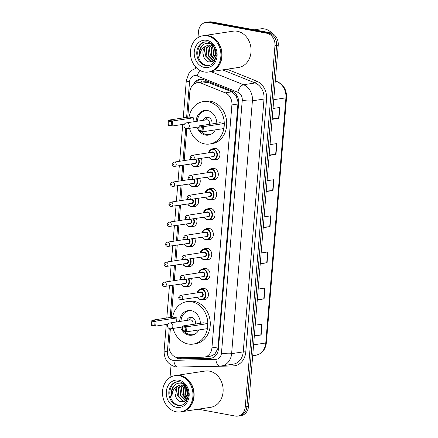 <?xml version="1.0" encoding="UTF-8"?>
<svg xmlns="http://www.w3.org/2000/svg" width="438" height="438" viewBox="0 0 438 438"><rect width="100%" height="100%" fill="white"/><g stroke="black" fill="none" stroke-linecap="round" stroke-linejoin="round"><path stroke-width="0.66" d="M212.583 148.854A5.869 4.856 81.4 0 1 214.198 148.236A5.869 4.856 81.4 0 1 215.551 148.263A5.869 4.856 81.4 0 1 219.953 154.127A5.869 4.856 81.4 0 1 215.961 159.843A5.869 4.856 81.4 0 1 214.604 159.821A5.869 4.856 81.4 0 1 214.237 159.733M210.935 168.86A5.869 4.856 81.4 0 1 212.55 168.247A5.869 4.856 81.4 0 1 213.908 168.269A5.869 4.856 81.4 0 1 218.31 174.132A5.869 4.856 81.4 0 1 214.313 179.848A5.869 4.856 81.4 0 1 212.956 179.826A5.869 4.856 81.4 0 1 212.589 179.744M209.293 188.871A5.869 4.856 81.4 0 1 210.908 188.252A5.869 4.856 81.4 0 1 212.266 188.28A5.869 4.856 81.4 0 1 216.662 194.144A5.869 4.856 81.4 0 1 212.671 199.859A5.869 4.856 81.4 0 1 211.313 199.838A5.869 4.856 81.4 0 1 210.946 199.75M207.645 208.882A5.869 4.856 81.4 0 1 209.26 208.264A5.869 4.856 81.4 0 1 210.618 208.285A5.869 4.856 81.4 0 1 215.02 214.149A5.869 4.856 81.4 0 1 211.023 219.871A5.869 4.856 81.4 0 1 209.671 219.843A5.869 4.856 81.4 0 1 209.298 219.761M206.002 228.888A5.869 4.856 81.4 0 1 207.617 228.269A5.869 4.856 81.4 0 1 208.975 228.297A5.869 4.856 81.4 0 1 213.372 234.16A5.869 4.856 81.4 0 1 209.38 239.876A5.869 4.856 81.4 0 1 208.023 239.854A5.869 4.856 81.4 0 1 207.656 239.767M204.354 248.899A5.869 4.856 81.4 0 1 205.969 248.28A5.869 4.856 81.4 0 1 207.327 248.302A5.869 4.856 81.4 0 1 211.729 254.166A5.869 4.856 81.4 0 1 207.732 259.887A5.869 4.856 81.4 0 1 206.38 259.86A5.869 4.856 81.4 0 1 206.008 259.778M202.712 268.905A5.869 4.856 81.4 0 1 204.327 268.291A5.869 4.856 81.4 0 1 205.685 268.313A5.869 4.856 81.4 0 1 210.081 274.177A5.869 4.856 81.4 0 1 206.09 279.893A5.869 4.856 81.4 0 1 204.732 279.871A5.869 4.856 81.4 0 1 204.365 279.783M201.064 288.916A5.869 4.856 81.4 0 1 202.679 288.297A5.869 4.856 81.4 0 1 204.037 288.319A5.869 4.856 81.4 0 1 208.439 294.183A5.869 4.856 81.4 0 1 204.447 299.904A5.869 4.856 81.4 0 1 203.09 299.877A5.869 4.856 81.4 0 1 202.717 299.795M191.433 278.409A5.869 4.856 81.4 0 1 188.028 286.709A5.869 4.856 81.4 0 1 186.67 286.687A5.869 4.856 81.4 0 1 186.303 286.6M193.076 258.404A5.869 4.856 81.4 0 1 189.67 266.698A5.869 4.856 81.4 0 1 188.318 266.676A5.869 4.856 81.4 0 1 187.946 266.594M198.014 198.376A5.869 4.856 81.4 0 1 194.609 206.676A5.869 4.856 81.4 0 1 193.251 206.648A5.869 4.856 81.4 0 1 192.884 206.566M201.305 158.359A5.869 4.856 81.4 0 1 197.899 166.659A5.869 4.856 81.4 0 1 196.542 166.632A5.869 4.856 81.4 0 1 196.175 166.549M199.657 178.37A5.869 4.856 81.4 0 1 196.251 186.665A5.869 4.856 81.4 0 1 194.894 186.643A5.869 4.856 81.4 0 1 194.527 186.555M196.366 218.387A5.869 4.856 81.4 0 1 192.961 226.681A5.869 4.856 81.4 0 1 191.609 226.66A5.869 4.856 81.4 0 1 191.236 226.572M194.724 238.392A5.869 4.856 81.4 0 1 191.318 246.693A5.869 4.856 81.4 0 1 189.961 246.671A5.869 4.856 81.4 0 1 189.594 246.583M170.36 328.79L169.019 345.122A11.005 9.099 -98.6 0 0 178.824 357.769L203.528 357.167A11.005 9.099 -98.6 0 0 204.475 357.085L211.089 356.078L214.806 354.189L217.779 348.719L218.058 346.956L238.053 102.169L236.06 95.681L231.883 91.843L206.413 81.807L203.675 81.791L197.281 82.76A11.005 9.099 -98.6 0 0 189.829 91.958L187.754 117.231M204.475 357.085A11.005 9.099 -98.6 0 0 211.926 347.887L231.905 104.912A11.005 9.099 -98.6 0 0 225.258 92.851L201.398 83.264A11.005 9.099 -98.6 0 0 199.827 82.804A11.005 9.099 -98.6 0 0 197.281 82.76M186.812 128.706L184.19 160.576M183.818 165.088L182.547 180.587M182.175 185.093L180.899 200.593M180.527 205.104L179.257 220.604M178.885 225.116L177.609 240.615M177.237 245.121L175.966 260.621M175.594 265.132L174.319 280.632M173.952 285.138L171.302 317.32M175.583 357.151A11.005 9.099 -98.6 0 0 180.993 359.045L210.016 358.339A11.005 9.099 -98.6 0 0 210.963 358.257A11.005 9.099 -98.6 0 0 218.42 349.059L238.633 103.16A11.005 9.099 -98.6 0 0 231.987 91.099L203.949 79.836A11.005 9.099 -98.6 0 0 202.383 79.382A11.005 9.099 -98.6 0 0 199.838 79.338A11.005 9.099 -98.6 0 0 193.404 84.55M195.6 83.22A11.005 9.099 81.4 0 1 200.659 79.256M197.976 37.63L198.474 31.591A11.005 9.099 81.4 0 1 205.926 22.398A11.005 9.099 81.4 0 1 208.472 22.442L266.742 33.217A11.005 9.099 81.4 0 1 274.96 45.738L245.264 406.902A11.005 9.099 81.4 0 1 237.812 416.1A11.005 9.099 81.4 0 1 235.272 416.056L198.211 409.201M170.037 377.485L171.055 365.106M195.457 68.257L195.572 66.888M205.926 22.398L209.189 21.9A11.005 9.099 81.4 0 1 211.729 21.944L270.005 32.724L268.374 32.97A11.005 9.099 81.4 0 1 276.592 45.492L246.895 406.656A11.005 9.099 81.4 0 1 239.444 415.854A11.005 9.099 81.4 0 0 246.895 406.656L276.592 45.492A11.005 9.099 81.4 0 0 268.374 32.97L210.103 22.19L268.374 32.97L266.742 33.217M207.557 22.146A11.005 9.099 81.4 0 1 210.103 22.19A11.005 9.099 81.4 0 0 207.557 22.146M211.773 358.087A11.005 9.099 81.4 0 1 211.647 358.092L182.624 358.799A11.005 9.099 81.4 0 1 178.523 357.769M270.005 32.724A11.005 9.099 81.4 0 1 278.223 45.24L248.527 406.409A11.005 9.099 81.4 0 1 241.075 415.602L237.812 416.1M257.32 299.444L263.78 298.913A2.935 0.454 4.7 0 0 264.098 298.88L257.281 299.915M258.174 289.08L264.99 288.045L264.098 298.88M254.352 335.557L260.813 335.032A2.935 0.454 4.7 0 0 261.13 334.993L254.314 336.028M255.206 325.193L262.023 324.158L261.13 334.993M266.227 191.094L272.688 190.563A2.935 0.454 4.7 0 0 273.005 190.53L266.189 191.565M267.081 180.73L273.898 179.695L273.005 190.53M269.2 154.975L275.655 154.45A2.935 0.454 4.7 0 0 275.978 154.411L269.162 155.446M270.049 144.611L276.865 143.576L275.978 154.411M272.168 118.862L278.628 118.331A2.935 0.454 4.7 0 0 278.946 118.293L272.129 119.333M273.022 108.498L279.838 107.458L278.946 118.293M260.292 263.326L266.747 262.8A2.935 0.454 4.7 0 0 267.07 262.762L260.254 263.796M261.141 252.961L267.957 251.927L267.07 262.762M263.26 227.213L269.72 226.681A2.935 0.454 4.7 0 0 270.038 226.643L263.222 227.683M264.114 216.848L270.93 215.808L270.038 226.643M254.297 29.817L260.676 28.848A16.507 13.655 81.4 0 1 264.492 28.913A16.507 13.655 81.4 0 1 272.244 33.485M203.938 35.615A18.341 15.171 81.4 0 1 204.037 35.604A18.341 15.171 81.4 0 1 208.28 35.675A18.341 15.171 81.4 0 1 222.028 54A18.341 15.171 81.4 0 1 209.55 71.865A18.341 15.171 81.4 0 1 209.446 71.881M204.037 35.604L233.087 31.186A18.341 15.171 81.4 0 1 237.325 31.262A18.341 15.171 81.4 0 1 251.073 49.587A18.341 15.171 81.4 0 1 238.595 67.452L209.55 71.865M202.914 35.774L203.834 35.631A18.341 15.171 81.4 0 1 208.072 35.708A18.341 15.171 81.4 0 1 221.825 54.033A18.341 15.171 81.4 0 1 209.348 71.898L208.428 72.035A18.341 15.171 81.4 0 1 204.19 71.963A18.341 15.171 81.4 0 1 190.437 53.639A18.341 15.171 81.4 0 1 202.914 35.774A18.341 15.171 81.4 0 1 207.158 35.845A18.341 15.171 81.4 0 1 220.905 54.17A18.341 15.171 81.4 0 1 208.428 72.035M208.986 65.481A11.963 9.893 81.4 0 1 206.741 65.371A11.963 9.893 81.4 0 1 197.79 53.737A11.963 9.893 81.4 0 1 205.395 41.867M211.33 44.983L213.262 45.612M213.613 61.057L210.634 61.21L205.455 55.965L206.561 47.737L209.966 44.999M212.758 61.205L211.28 61.112L206.106 55.867L207.207 47.638L210.3 45.026M212.457 44.714L209.512 43.395C205.187 42.727 202.011 44.588 199.985 48.979C199.126 51.64 199.148 54.345 200.056 57.099C199.684 51.695 201.754 47.972 206.254 45.935L208.652 45.065L210.678 45.081L213.952 46.548M214.034 60.734L212.435 61.265M214.012 60.751L208.691 55.473L209.797 47.244L211.663 45.322M213.706 60.893L213.218 60.822L208.045 55.571L209.15 47.342L211.319 45.218M214.976 59.798L211.28 55.078L212.386 46.85L213.087 45.963M214.724 60.083L210.634 55.177L211.735 46.948L212.726 45.766M215.863 58.117L213.87 54.69L214.45 47.348M215.704 58.676L213.224 54.783L214.144 46.839M216.306 53.759L216.005 51.465M216.284 55.599L215.814 54.394L215.507 49.686M206.254 45.935C202.904 48.602 202.06 52.253 203.736 56.891L203.84 57.132C204.902 59.678 206.555 61.276 208.795 61.922L212.644 61.605L215.649 58.834M203.736 56.891L203.517 56.261L204.864 47.687M200.056 57.099L199.624 51.646L201.458 46.674L202.925 44.933M216.208 56.36L215.682 55.029L215.217 48.914M216.126 56.907L215.359 55.078L214.998 48.41M189.024 117.039A21.457 17.75 81.4 0 1 203.227 101.583A21.457 17.75 81.4 0 1 208.187 101.671A21.457 17.75 81.4 0 1 224.272 123.111A21.457 17.75 81.4 0 1 209.676 144.014A21.457 17.75 81.4 0 1 204.71 143.927A21.457 17.75 81.4 0 1 189.506 128.339M203.227 101.583L205.674 101.211A21.457 17.75 81.4 0 1 210.634 101.298A21.457 17.75 81.4 0 1 226.72 122.739A21.457 17.75 81.4 0 1 212.118 143.642L209.676 144.014M196.098 121.403A12.472 10.315 81.4 0 1 204.573 110.469A12.472 10.315 81.4 0 1 207.459 110.518A12.472 10.315 81.4 0 1 216.815 123.204M215.299 129.862A12.472 10.315 81.4 0 1 208.324 135.128A12.472 10.315 81.4 0 1 205.438 135.079A12.472 10.315 81.4 0 1 199.066 131.006M193.366 117.811L189.112 117.023L168.323 120.187L172.572 120.97L193.366 117.811L193.032 121.868M198.77 130.617A12.472 10.315 81.4 0 1 196.98 127.206M224.201 123.516L219.953 122.728L199.159 125.887L203.407 126.675L224.201 123.516L223.785 128.569L202.991 131.734L198.743 130.946L199.159 125.887L199.005 130.398L202.038 130.957L202.334 127.348L199.301 126.785M171.499 121.644L172.572 120.97L172.156 126.029L167.907 125.241L168.323 120.187L168.165 124.693L171.203 125.257L171.499 121.644L168.46 121.08M171.203 125.257L172.156 126.029L184.425 124.162M202.334 127.348L203.407 126.675L202.991 131.734L202.038 130.957M199.005 130.398L198.743 130.946M168.165 124.693L167.907 125.241M211.68 133.869A12.105 10.014 81.4 0 1 209.287 134.608A12.105 10.014 81.4 0 1 206.49 134.565A12.105 10.014 81.4 0 1 200.927 131.351M198.945 128.471A12.105 10.014 81.4 0 1 198.304 127.004M197.423 121.2A12.105 10.014 81.4 0 1 205.652 110.677A12.105 10.014 81.4 0 1 208.154 110.677M211.965 123.943A5.502 4.55 -98.6 0 0 207.913 117.225A5.502 4.55 -98.6 0 0 206.643 117.203A5.502 4.55 -98.6 0 0 203.221 120.319M209.14 124.37A2.935 2.425 -98.6 0 0 207.3 119.815A2.935 2.425 -98.6 0 0 206.621 119.804L186.44 122.87A2.935 2.935 0 0 0 183.955 125.531A2.935 2.935 0 0 0 187.322 128.673A2.935 2.425 -98.6 0 0 189.309 126.221A2.935 2.425 -98.6 0 0 187.119 122.881A2.935 2.425 -98.6 0 0 186.44 122.87M207.897 117.225A5.502 4.55 -98.6 0 0 206.046 119.092L205.57 119.963M175.994 375.475A18.341 15.171 81.4 0 1 176.098 375.459A18.341 15.171 81.4 0 1 180.336 375.536A18.341 15.171 81.4 0 1 194.089 393.855A18.341 15.171 81.4 0 1 181.606 411.725A18.341 15.171 81.4 0 1 181.507 411.736M176.098 375.459L205.143 371.046A18.341 15.171 81.4 0 1 209.386 371.117A18.341 15.171 81.4 0 1 223.134 389.442A18.341 15.171 81.4 0 1 210.656 407.307L181.606 411.725M174.976 375.629L175.89 375.492A18.341 15.171 81.4 0 1 180.133 375.563A18.341 15.171 81.4 0 1 193.881 393.888A18.341 15.171 81.4 0 1 181.403 411.753L180.489 411.895A18.341 15.171 81.4 0 1 176.246 411.819A18.341 15.171 81.4 0 1 162.498 393.494A18.341 15.171 81.4 0 1 174.976 375.629A18.341 15.171 81.4 0 1 179.213 375.705A18.341 15.171 81.4 0 1 192.966 394.03A18.341 15.171 81.4 0 1 180.489 411.895M181.042 405.336A11.963 9.893 81.4 0 1 178.803 405.227A11.963 9.893 81.4 0 1 169.851 393.592A11.963 9.893 81.4 0 1 177.456 381.722M183.385 384.838L185.323 385.467M185.674 400.912L182.69 401.071L177.516 395.826L178.616 387.592L182.022 384.86M184.82 401.06L183.336 400.973L178.162 395.728L179.268 387.493L182.356 384.887M184.513 384.569L181.567 383.25C177.242 382.588 174.072 384.449 172.046 388.834C171.187 391.495 171.209 394.205 172.118 396.954C171.745 391.55 173.809 387.827 178.31 385.796L180.708 384.92L182.739 384.936L186.013 386.404M186.095 400.595L184.497 401.12M186.068 400.606L180.752 395.333L181.852 387.099L183.725 385.177M185.761 400.754L185.279 400.677L180.106 395.432L181.206 387.197L183.374 385.079M187.031 399.653L183.341 394.939L184.442 386.71L185.143 385.818M186.785 399.943L182.695 395.038L183.796 386.809L184.781 385.621M187.924 397.972L185.931 394.545L186.506 387.203M187.76 398.531L185.279 394.643L186.199 386.694M188.362 393.614L188.061 391.326M188.345 395.454L187.869 394.249L187.568 389.546M178.31 385.796C174.959 388.462 174.121 392.114 175.791 396.751L175.895 396.987C176.963 399.533 178.616 401.131 180.856 401.777L184.705 401.46L187.71 398.695M175.791 396.751L175.572 396.116L176.925 387.542M172.118 396.954L171.685 391.506L173.514 386.535L174.986 384.788M188.269 396.22L187.743 394.884L187.272 388.769M187.185 399.461L184.831 395.328L185.378 385.96M188.187 396.762L187.42 394.934L187.053 388.271M172.572 317.123A21.457 17.75 81.4 0 1 186.774 301.667A21.457 17.75 81.4 0 1 191.734 301.755A21.457 17.75 81.4 0 1 207.826 323.195A21.457 17.75 81.4 0 1 193.224 344.098A21.457 17.75 81.4 0 1 188.263 344.011A21.457 17.75 81.4 0 1 173.059 328.429M186.774 301.667L189.221 301.3A21.457 17.75 81.4 0 1 194.182 301.382A21.457 17.75 81.4 0 1 210.267 322.822A21.457 17.75 81.4 0 1 195.671 343.726L193.224 344.098M179.646 321.492A12.472 10.315 81.4 0 1 188.126 310.553A12.472 10.315 81.4 0 1 191.006 310.608A12.472 10.315 81.4 0 1 200.363 323.293M198.852 329.945A12.472 10.315 81.4 0 1 191.871 335.212A12.472 10.315 81.4 0 1 188.992 335.163A12.472 10.315 81.4 0 1 182.613 331.09M176.914 317.895L172.665 317.112L151.871 320.271L156.12 321.059L176.914 317.895L176.58 321.957M182.323 330.701A12.472 10.315 81.4 0 1 180.527 327.29M207.749 323.6L203.5 322.817L182.712 325.976L186.96 326.759L207.749 323.6L207.333 328.659L186.544 331.818L182.296 331.029L182.712 325.976L182.553 330.482L185.586 331.046L185.887 327.432L182.849 326.874M155.047 321.727L156.12 321.059L155.704 326.113L151.455 325.33L151.871 320.271L151.718 324.782L154.751 325.341L155.047 321.727L152.013 321.169M154.751 325.341L155.704 326.113L167.978 324.251M185.887 327.432L186.96 326.759L186.544 331.818L185.586 331.046M182.553 330.482L182.296 331.029M151.718 324.782L151.455 325.33M195.228 333.953A12.105 10.014 81.4 0 1 192.835 334.698A12.105 10.014 81.4 0 1 190.037 334.648A12.105 10.014 81.4 0 1 184.475 331.435M182.498 328.56A12.105 10.014 81.4 0 1 181.858 327.093M180.976 321.289A12.105 10.014 81.4 0 1 189.2 310.761A12.105 10.014 81.4 0 1 191.702 310.761M195.518 324.027A5.502 4.55 -98.6 0 0 191.466 317.315A5.502 4.55 -98.6 0 0 190.191 317.293A5.502 4.55 -98.6 0 0 186.774 320.408M192.693 324.459A2.935 2.425 -98.6 0 0 190.848 319.904A2.935 2.425 -98.6 0 0 190.169 319.888L169.988 322.959A2.935 2.935 0 0 0 167.508 325.62A2.935 2.935 0 0 0 170.869 328.757A2.935 2.425 -98.6 0 0 172.857 326.31A2.935 2.425 -98.6 0 0 170.667 322.97A2.935 2.425 -98.6 0 0 169.988 322.959M191.444 317.309A5.502 4.55 -98.6 0 0 189.594 319.176L189.117 320.052M208.023 82.256L201.398 83.264M180.045 358.426A11.005 6.154 -91.4 0 1 179.761 357.747M238.677 102.273A11.005 1.703 -175.3 0 1 238.053 102.169M236.06 95.681A11.005 5.557 -68.1 0 1 236.427 94.756M218.436 348.829A11.005 1.703 -175.3 0 1 217.779 348.719M201.332 82.147A11.005 5.557 -68.1 0 1 202.498 79.404M215.293 356.067A11.005 6.154 -91.4 0 1 214.806 354.189M231.883 91.843L225.258 92.851M238.031 103.981L231.905 104.912M218.058 346.956L211.926 347.887M169.26 328.549L167.338 351.922A7.337 6.066 -98.6 0 0 172.818 360.271A7.337 6.066 -98.6 0 0 173.881 360.354L215.868 359.33A7.337 6.066 -98.6 0 0 221.469 353.143L242.258 100.313A7.337 6.066 -98.6 0 0 237.829 92.27L197.259 75.977A7.337 6.066 -98.6 0 0 196.213 75.67A7.337 6.066 -98.6 0 0 189.55 81.769L186.621 117.406M196.585 67.939L191.247 70.633L189.046 73.015L186.314 80.548A7.337 1.139 4.7 0 0 189.55 81.769M166.259 324.509L164.108 350.701C164.004 359.176 167.82 364.558 175.561 366.863L178.135 367.071A7.337 4.101 -91.4 0 1 173.881 360.354M227.032 69.209L256.591 81.085A16.507 13.655 81.4 0 1 266.561 99.174L245.773 352.01A16.507 13.655 81.4 0 1 233.169 365.927L191.182 366.951A16.507 13.655 81.4 0 1 189.046 366.803M274.96 45.738L278.223 45.24M208.472 22.442L211.729 21.944M245.264 406.902L248.527 406.409M210.974 71.651L243.544 84.731L255.162 82.968L222.592 69.883M237.829 92.27A7.337 3.707 -68.1 0 1 243.544 84.731A14.673 12.138 81.4 0 1 252.403 100.817L264.021 99.048A14.673 12.138 -98.6 0 0 255.162 82.968A1.834 0.925 111.9 0 0 256.591 81.085M242.258 100.313A7.337 1.139 4.7 0 0 252.403 100.817L231.62 353.647L243.238 351.884L264.021 99.048A1.834 0.285 -175.3 0 1 266.561 99.174M221.469 353.143A7.337 1.139 4.7 0 0 231.62 353.647A14.673 12.138 81.4 0 1 221.683 365.905L233.301 364.142A14.673 12.138 -98.6 0 0 243.238 351.884A1.834 0.285 -175.3 0 1 245.773 352.01M185.712 128.465L183.057 160.751M182.69 165.257L181.414 180.757M181.042 185.269L179.766 200.768M179.399 205.274L178.124 220.774M177.751 225.285L176.476 240.785M176.109 245.291L174.833 260.796M174.461 265.302L173.185 280.802M172.818 285.313L170.174 317.49M233.169 365.927A1.834 1.024 88.6 0 0 232.337 364.29M178.135 367.071L220.128 366.042A7.337 4.101 -91.4 0 1 215.868 359.33M164.108 350.701A7.337 1.139 4.7 0 0 167.338 351.922M197.259 75.977A7.337 3.707 -68.1 0 1 199.98 70.447M211.647 358.092L210.016 358.339M182.624 358.799L180.993 359.045M273.745 99.683L285.921 97.833A3.668 0.569 4.7 0 0 286.545 97.57L266.386 342.735A3.668 0.569 -175.3 0 1 265.767 342.992L285.921 97.833A14.673 12.138 -98.6 0 0 277.062 81.747A3.668 1.851 -68.1 0 1 277.61 81.802C283.758 84.824 286.737 90.08 286.545 97.57M266.386 342.735C265.466 349.699 261.946 353.871 255.83 355.256A14.673 12.138 -98.6 0 0 265.767 342.992L253.591 344.843M275.195 82.032L277.062 81.747L275.278 81.035M269.72 226.681L270.607 215.857M272.688 190.563L273.575 179.744M275.655 154.45L276.548 143.626M278.628 118.331L279.515 107.507M266.747 262.8L267.64 251.976M263.78 298.913L264.667 288.095M260.813 335.032L261.7 324.208M204.896 41.922L207.475 41.971C211.965 43.006 214.855 46.455 216.158 52.325L216.071 57.208L214.122 61.911C212.561 64.025 210.683 65.246 208.488 65.574A11.963 9.893 81.4 0 1 205.723 65.525A11.963 9.893 81.4 0 1 196.755 53.573A11.963 9.893 81.4 0 1 204.896 41.922A11.963 9.893 81.4 0 1 207.322 41.917M204.557 67.485A13.797 11.41 81.4 0 1 194.258 51.793A13.797 11.41 81.4 0 1 206.791 40.323A13.797 11.41 81.4 0 1 217.084 56.015A13.797 11.41 81.4 0 1 204.557 67.485M186.643 128.662A2.935 2.425 -98.6 0 0 187.322 128.673L199.076 126.889M176.952 381.783L179.531 381.826C184.02 382.861 186.916 386.316 188.22 392.18L188.132 397.063L186.177 401.772C184.617 403.88 182.745 405.101 180.549 405.429A11.963 9.893 81.4 0 1 177.784 405.385A11.963 9.893 81.4 0 1 168.816 393.433A11.963 9.893 81.4 0 1 176.952 381.783A11.963 9.893 81.4 0 1 179.377 381.777M176.613 407.345A13.797 11.41 81.4 0 1 166.32 391.649A13.797 11.41 81.4 0 1 178.846 380.179A13.797 11.41 81.4 0 1 189.145 395.875A13.797 11.41 81.4 0 1 176.613 407.345M170.196 328.746A2.935 2.425 -98.6 0 0 170.869 328.757L182.63 326.972M198.743 158.748A5.502 4.55 81.4 0 1 195.6 166.637A5.502 4.55 81.4 0 1 194.33 166.615A5.502 4.55 81.4 0 1 190.979 163.998M191.105 163.982A5.136 4.249 -98.6 0 0 194.154 166.281A5.136 4.249 -98.6 0 0 198.184 164.195A5.136 4.249 -98.6 0 0 198.222 158.83M195.775 159.202A2.568 2.124 81.4 0 1 196.574 162.235A2.568 2.124 81.4 0 1 194.362 163.757A2.568 2.124 81.4 0 1 193.82 163.566M191.543 159.459L174.061 162.12A2.201 1.818 81.4 0 1 174.57 162.126A2.201 1.818 81.4 0 1 176.218 164.327A2.201 1.818 81.4 0 1 174.718 166.467A2.201 1.818 81.4 0 1 174.209 166.462M173.339 164.808A0.367 0.301 -98.6 0 0 173.399 164.086A0.367 0.301 -98.6 0 0 173.339 164.808M174.061 162.12C172.183 162.728 171.012 165.296 174.028 166.456L194.696 163.434A2.201 1.818 -98.6 0 0 196.186 161.633A2.201 1.818 -98.6 0 0 195.102 159.301M190.322 159.646A5.502 4.55 81.4 0 1 190.623 158.605M190.722 158.753A5.136 4.249 -98.6 0 0 190.448 159.629M197.1 178.759A5.502 4.55 81.4 0 1 193.957 186.643A5.502 4.55 81.4 0 1 192.682 186.621A5.502 4.55 81.4 0 1 189.336 184.009M189.462 183.987A5.136 4.249 -98.6 0 0 192.512 186.292A5.136 4.249 -98.6 0 0 196.536 184.201A5.136 4.249 -98.6 0 0 196.574 178.835M194.127 179.208A2.568 2.124 81.4 0 1 194.932 182.246A2.568 2.124 81.4 0 1 192.715 183.763A2.568 2.124 81.4 0 1 192.172 183.577M189.895 179.471L172.413 182.126A2.201 1.818 81.4 0 1 172.922 182.137A2.201 1.818 81.4 0 1 174.57 184.332A2.201 1.818 81.4 0 1 173.076 186.478A2.201 1.818 81.4 0 1 172.567 186.468M171.696 184.82A0.367 0.301 -98.6 0 0 171.756 184.097A0.367 0.301 -98.6 0 0 171.696 184.82M172.413 182.126C170.535 182.734 169.369 185.307 172.38 186.468L193.054 183.44A2.201 1.818 -98.6 0 0 194.538 181.644A2.201 1.818 -98.6 0 0 193.454 179.312M188.674 179.657A5.502 4.55 81.4 0 1 188.981 178.616M189.074 178.764A5.136 4.249 -98.6 0 0 188.8 179.635M195.452 198.764A5.502 4.55 81.4 0 1 192.309 206.654A5.502 4.55 81.4 0 1 191.039 206.632A5.502 4.55 81.4 0 1 187.688 204.015M187.814 203.999A5.136 4.249 -98.6 0 0 190.864 206.298A5.136 4.249 -98.6 0 0 194.894 204.212A5.136 4.249 -98.6 0 0 194.932 198.847M192.485 199.219A2.568 2.124 81.4 0 1 193.284 202.252A2.568 2.124 81.4 0 1 191.072 203.774A2.568 2.124 81.4 0 1 190.53 203.582M188.252 199.476L170.771 202.137A2.201 1.818 81.4 0 1 171.28 202.142A2.201 1.818 81.4 0 1 172.928 204.343A2.201 1.818 81.4 0 1 171.433 206.49A2.201 1.818 81.4 0 1 170.924 206.479M170.054 204.825A0.367 0.301 -98.6 0 0 170.108 204.103A0.367 0.301 -98.6 0 0 170.054 204.825M170.771 202.137C168.893 202.745 167.721 205.318 170.738 206.473L191.406 203.451A2.201 1.818 -98.6 0 0 192.895 201.65A2.201 1.818 -98.6 0 0 191.811 199.317M187.031 199.662A5.502 4.55 81.4 0 1 187.333 198.628M187.431 198.775A5.136 4.249 -98.6 0 0 187.157 199.646M193.81 218.776A5.502 4.55 81.4 0 1 190.667 226.66A5.502 4.55 81.4 0 1 189.391 226.638A5.502 4.55 81.4 0 1 186.046 224.026M186.172 224.004A5.136 4.249 -98.6 0 0 189.221 226.309A5.136 4.249 -98.6 0 0 193.246 224.218A5.136 4.249 -98.6 0 0 193.284 218.852M190.837 219.224A2.568 2.124 81.4 0 1 191.641 222.263A2.568 2.124 81.4 0 1 189.43 223.78A2.568 2.124 81.4 0 1 188.882 223.594M186.604 219.487L169.123 222.143A2.201 1.818 81.4 0 1 169.632 222.154A2.201 1.818 81.4 0 1 171.285 224.349A2.201 1.818 81.4 0 1 169.785 226.495A2.201 1.818 81.4 0 1 169.276 226.484M168.406 224.836A0.367 0.301 -98.6 0 0 168.466 224.114A0.367 0.301 -98.6 0 0 168.406 224.836M169.123 222.143C167.245 222.75 166.079 225.324 169.09 226.484L189.764 223.462A2.201 1.818 -98.6 0 0 191.247 221.661A2.201 1.818 -98.6 0 0 190.163 219.329M185.383 219.673A5.502 4.55 81.4 0 1 185.69 218.633M185.783 218.781A5.136 4.249 -98.6 0 0 185.509 219.652M192.167 238.781A5.502 4.55 81.4 0 1 189.019 246.671A5.502 4.55 81.4 0 1 187.749 246.649A5.502 4.55 81.4 0 1 184.403 244.032M184.524 244.015A5.136 4.249 -98.6 0 0 187.573 246.32A5.136 4.249 -98.6 0 0 191.603 244.229A5.136 4.249 -98.6 0 0 191.641 238.863M189.194 239.236A2.568 2.124 81.4 0 1 189.999 242.269A2.568 2.124 81.4 0 1 187.782 243.791A2.568 2.124 81.4 0 1 187.24 243.599M184.962 239.493L167.48 242.154A2.201 1.818 81.4 0 1 167.989 242.159A2.201 1.818 81.4 0 1 169.637 244.36A2.201 1.818 81.4 0 1 168.143 246.506A2.201 1.818 81.4 0 1 167.634 246.495M166.763 244.842A0.367 0.301 -98.6 0 0 166.818 244.125A0.367 0.301 -98.6 0 0 166.763 244.842M167.48 242.154C165.602 242.761 164.436 245.335 167.447 246.495L188.116 243.468A2.201 1.818 -98.6 0 0 189.605 241.666A2.201 1.818 -98.6 0 0 188.521 239.334M183.741 239.679A5.502 4.55 81.4 0 1 184.048 238.644M184.141 238.792A5.136 4.249 -98.6 0 0 183.867 239.663M190.519 258.792A5.502 4.55 81.4 0 1 187.376 266.676A5.502 4.55 81.4 0 1 186.101 266.654A5.502 4.55 81.4 0 1 182.756 264.043M182.881 264.021A5.136 4.249 -98.6 0 0 185.931 266.326A5.136 4.249 -98.6 0 0 189.961 264.234A5.136 4.249 -98.6 0 0 189.999 258.869M187.552 259.241A2.568 2.124 81.4 0 1 188.351 262.28A2.568 2.124 81.4 0 1 186.139 263.796A2.568 2.124 81.4 0 1 185.592 263.61M183.314 259.504L165.832 262.159A2.201 1.818 81.4 0 1 166.341 262.17A2.201 1.818 81.4 0 1 167.995 264.371A2.201 1.818 81.4 0 1 166.495 266.512A2.201 1.818 81.4 0 1 165.986 266.507M165.115 264.853A0.367 0.301 -98.6 0 0 165.175 264.13A0.367 0.301 -98.6 0 0 165.115 264.853M165.832 262.159C163.954 262.767 162.788 265.34 165.799 266.501L186.473 263.479A2.201 1.818 -98.6 0 0 187.957 261.678A2.201 1.818 -98.6 0 0 186.873 259.345M182.093 259.69A5.502 4.55 81.4 0 1 182.4 258.65M182.498 258.798A5.136 4.249 -98.6 0 0 182.219 259.668M188.877 278.798A5.502 4.55 81.4 0 1 185.728 286.687A5.502 4.55 81.4 0 1 184.458 286.666A5.502 4.55 81.4 0 1 181.113 284.048M181.239 284.032A5.136 4.249 -98.6 0 0 184.283 286.337A5.136 4.249 -98.6 0 0 188.313 284.246A5.136 4.249 -98.6 0 0 188.351 278.88M185.904 279.252A2.568 2.124 81.4 0 1 186.708 282.286A2.568 2.124 81.4 0 1 184.491 283.808A2.568 2.124 81.4 0 1 183.949 283.621M181.671 279.515L164.19 282.171A2.201 1.818 81.4 0 1 164.699 282.176A2.201 1.818 81.4 0 1 166.347 284.377A2.201 1.818 81.4 0 1 164.852 286.523A2.201 1.818 81.4 0 1 164.343 286.512M163.473 284.864A0.367 0.301 -98.6 0 0 163.533 284.142A0.367 0.301 -98.6 0 0 163.473 284.864M164.19 282.171C162.312 282.778 161.146 285.352 164.157 286.512L184.825 283.485A2.201 1.818 -98.6 0 0 186.314 281.683A2.201 1.818 -98.6 0 0 185.23 279.356M180.451 279.696A5.502 4.55 81.4 0 1 180.757 278.661M180.85 278.809A5.136 4.249 -98.6 0 0 180.576 279.679M208.324 152.84L212.008 148.942A5.502 4.55 81.4 0 1 213.279 148.964A5.502 4.55 81.4 0 1 217.407 154.461A5.502 4.55 81.4 0 1 213.662 159.821A5.502 4.55 81.4 0 1 212.392 159.799M209.167 157.165A5.136 4.249 -98.6 0 0 212.216 159.47A5.136 4.249 -98.6 0 0 216.881 155.2A5.136 4.249 -98.6 0 0 213.049 149.353A5.136 4.249 -98.6 0 0 208.51 152.813M211.22 152.402A2.568 2.124 81.4 0 1 212.841 151.882A2.568 2.124 81.4 0 1 214.757 154.806A2.568 2.124 81.4 0 1 212.425 156.941A2.568 2.124 81.4 0 1 211.882 156.749M192.123 155.304C190.245 155.912 189.074 158.485 192.09 159.646L212.758 156.618A2.201 1.818 -98.6 0 0 214.259 154.472A2.201 1.818 -98.6 0 0 212.605 152.276A2.201 1.818 -98.6 0 0 212.096 152.265L192.123 155.304A2.201 1.818 81.4 0 1 192.632 155.309A2.201 1.818 81.4 0 1 194.28 157.51A2.201 1.818 81.4 0 1 192.78 159.656A2.201 1.818 81.4 0 1 192.271 159.646M191.461 157.269A0.367 0.301 -98.6 0 0 191.401 157.992A0.367 0.301 -98.6 0 0 191.461 157.269M206.676 172.851L210.366 168.948A5.502 4.55 81.4 0 1 211.636 168.969A5.502 4.55 81.4 0 1 215.759 174.466A5.502 4.55 81.4 0 1 212.019 179.826A5.502 4.55 81.4 0 1 210.744 179.804M207.524 177.171A5.136 4.249 -98.6 0 0 210.574 179.476A5.136 4.249 -98.6 0 0 215.239 175.205A5.136 4.249 -98.6 0 0 211.401 169.364A5.136 4.249 -98.6 0 0 206.862 172.818M209.578 172.408A2.568 2.124 81.4 0 1 211.193 171.893A2.568 2.124 81.4 0 1 213.109 174.811A2.568 2.124 81.4 0 1 210.777 176.947A2.568 2.124 81.4 0 1 210.235 176.76M190.475 175.309C188.597 175.917 187.431 178.49 190.442 179.651L211.116 176.629A2.201 1.818 -98.6 0 0 212.611 174.483A2.201 1.818 -98.6 0 0 210.963 172.282A2.201 1.818 -98.6 0 0 210.454 172.276L190.475 175.309A2.201 1.818 81.4 0 1 190.984 175.32A2.201 1.818 81.4 0 1 192.632 177.521A2.201 1.818 81.4 0 1 191.138 179.662A2.201 1.818 81.4 0 1 190.629 179.657M189.818 177.28A0.367 0.301 -98.6 0 0 189.758 178.003A0.367 0.301 -98.6 0 0 189.818 177.28M205.094 192.846A5.502 4.55 81.4 0 1 208.718 188.959A5.502 4.55 81.4 0 1 209.994 188.981A5.502 4.55 81.4 0 1 214.116 194.477A5.502 4.55 81.4 0 1 210.371 199.838A5.502 4.55 81.4 0 1 209.101 199.816A5.502 4.55 81.4 0 1 205.75 197.199M205.876 197.182A5.136 4.249 -98.6 0 0 208.926 199.487A5.136 4.249 -98.6 0 0 213.591 195.217A5.136 4.249 -98.6 0 0 209.758 189.375A5.136 4.249 -98.6 0 0 205.219 192.829M207.93 192.419A2.568 2.124 81.4 0 1 209.55 191.899A2.568 2.124 81.4 0 1 211.466 194.822A2.568 2.124 81.4 0 1 209.134 196.958A2.568 2.124 81.4 0 1 208.592 196.771M188.833 195.321C186.955 195.928 185.783 198.502 188.8 199.662L209.468 196.635A2.201 1.818 -98.6 0 0 210.968 194.494A2.201 1.818 -98.6 0 0 209.315 192.293A2.201 1.818 -98.6 0 0 208.806 192.282L188.833 195.321A2.201 1.818 81.4 0 1 189.342 195.326A2.201 1.818 81.4 0 1 190.99 197.527A2.201 1.818 81.4 0 1 189.495 199.673A2.201 1.818 81.4 0 1 188.986 199.662M188.17 197.292A0.367 0.301 -98.6 0 0 188.116 198.014A0.367 0.301 -98.6 0 0 188.17 197.292M203.446 212.857A5.502 4.55 81.4 0 1 207.075 208.964A5.502 4.55 81.4 0 1 208.346 208.986A5.502 4.55 81.4 0 1 212.474 214.489A5.502 4.55 81.4 0 1 208.729 219.849A5.502 4.55 81.4 0 1 207.453 219.821A5.502 4.55 81.4 0 1 204.108 217.21M204.234 217.188A5.136 4.249 -98.6 0 0 207.284 219.493A5.136 4.249 -98.6 0 0 211.948 215.222A5.136 4.249 -98.6 0 0 208.11 209.38A5.136 4.249 -98.6 0 0 203.571 212.841M206.287 212.425A2.568 2.124 81.4 0 1 207.902 211.91A2.568 2.124 81.4 0 1 209.824 214.828A2.568 2.124 81.4 0 1 207.492 216.963A2.568 2.124 81.4 0 1 206.944 216.777M187.185 215.326C185.307 215.934 184.141 218.507 187.152 219.668L207.826 216.646A2.201 1.818 -98.6 0 0 209.32 214.5A2.201 1.818 -98.6 0 0 207.672 212.299A2.201 1.818 -98.6 0 0 207.163 212.293L187.185 215.326A2.201 1.818 81.4 0 1 187.694 215.337A2.201 1.818 81.4 0 1 189.347 217.538A2.201 1.818 81.4 0 1 187.847 219.679A2.201 1.818 81.4 0 1 187.338 219.673M186.528 217.297A0.367 0.301 -98.6 0 0 186.468 218.02A0.367 0.301 -98.6 0 0 186.528 217.297M201.743 232.874L205.427 228.975A5.502 4.55 81.4 0 1 206.703 228.997A5.502 4.55 81.4 0 1 210.826 234.494A5.502 4.55 81.4 0 1 207.081 239.854A5.502 4.55 81.4 0 1 205.811 239.832M202.591 237.199A5.136 4.249 -98.6 0 0 205.636 239.504A5.136 4.249 -98.6 0 0 210.3 235.233A5.136 4.249 -98.6 0 0 206.468 229.392A5.136 4.249 -98.6 0 0 201.929 232.846M204.639 232.436A2.568 2.124 81.4 0 1 206.26 231.916A2.568 2.124 81.4 0 1 208.176 234.839A2.568 2.124 81.4 0 1 205.844 236.974A2.568 2.124 81.4 0 1 205.302 236.788M185.542 235.337C183.664 235.945 182.498 238.518 185.509 239.679L206.178 236.651A2.201 1.818 -98.6 0 0 207.678 234.511A2.201 1.818 -98.6 0 0 206.024 232.31A2.201 1.818 -98.6 0 0 205.515 232.299L185.542 235.337A2.201 1.818 81.4 0 1 186.051 235.348A2.201 1.818 81.4 0 1 187.699 237.544A2.201 1.818 81.4 0 1 186.205 239.69A2.201 1.818 81.4 0 1 185.696 239.679M184.88 237.308A0.367 0.301 -98.6 0 0 184.825 238.031A0.367 0.301 -98.6 0 0 184.88 237.308M200.155 252.874A5.502 4.55 81.4 0 1 203.785 248.981A5.502 4.55 81.4 0 1 205.055 249.008A5.502 4.55 81.4 0 1 209.183 254.505A5.502 4.55 81.4 0 1 205.438 259.865A5.502 4.55 81.4 0 1 204.163 259.844A5.502 4.55 81.4 0 1 200.818 257.226M200.943 257.205A5.136 4.249 -98.6 0 0 203.993 259.51A5.136 4.249 -98.6 0 0 208.658 255.239A5.136 4.249 -98.6 0 0 204.825 249.397A5.136 4.249 -98.6 0 0 200.281 252.857M202.997 252.441A2.568 2.124 81.4 0 1 204.617 251.927A2.568 2.124 81.4 0 1 206.533 254.845A2.568 2.124 81.4 0 1 204.201 256.98A2.568 2.124 81.4 0 1 203.654 256.794M183.894 255.343C182.016 255.951 180.85 258.524 183.861 259.685L204.535 256.663A2.201 1.818 -98.6 0 0 206.03 254.516A2.201 1.818 -98.6 0 0 204.382 252.321A2.201 1.818 -98.6 0 0 203.873 252.31L183.894 255.343A2.201 1.818 81.4 0 1 184.403 255.354A2.201 1.818 81.4 0 1 186.057 257.555A2.201 1.818 81.4 0 1 184.557 259.696A2.201 1.818 81.4 0 1 184.048 259.69M183.237 257.314A0.367 0.301 -98.6 0 0 183.177 258.037A0.367 0.301 -98.6 0 0 183.237 257.314M198.452 272.89L202.137 268.992A5.502 4.55 81.4 0 1 203.413 269.014A5.502 4.55 81.4 0 1 207.535 274.511A5.502 4.55 81.4 0 1 203.79 279.871A5.502 4.55 81.4 0 1 202.52 279.849M199.301 277.216A5.136 4.249 -98.6 0 0 202.345 279.521A5.136 4.249 -98.6 0 0 207.01 275.25A5.136 4.249 -98.6 0 0 203.177 269.408A5.136 4.249 -98.6 0 0 198.638 272.863M201.349 272.452A2.568 2.124 81.4 0 1 202.969 271.932A2.568 2.124 81.4 0 1 204.885 274.856A2.568 2.124 81.4 0 1 202.553 276.991A2.568 2.124 81.4 0 1 202.011 276.805M182.252 275.354C180.374 275.962 179.208 278.535 182.219 279.696L202.887 276.668A2.201 1.818 -98.6 0 0 204.387 274.527A2.201 1.818 -98.6 0 0 202.734 272.326A2.201 1.818 -98.6 0 0 202.23 272.316L182.252 275.354A2.201 1.818 81.4 0 1 182.761 275.365A2.201 1.818 81.4 0 1 184.409 277.561A2.201 1.818 81.4 0 1 182.914 279.707A2.201 1.818 81.4 0 1 182.405 279.696M181.595 277.325A0.367 0.301 -98.6 0 0 181.535 278.048A0.367 0.301 -98.6 0 0 181.595 277.325M196.81 292.902L200.494 289.003A5.502 4.55 81.4 0 1 201.765 289.025A5.502 4.55 81.4 0 1 205.893 294.522A5.502 4.55 81.4 0 1 202.148 299.882A5.502 4.55 81.4 0 1 200.878 299.86M197.653 297.227A5.136 4.249 -98.6 0 0 200.703 299.526A5.136 4.249 -98.6 0 0 205.367 295.256A5.136 4.249 -98.6 0 0 201.535 289.414A5.136 4.249 -98.6 0 0 196.99 292.874M199.706 292.458A2.568 2.124 81.4 0 1 201.327 291.943A2.568 2.124 81.4 0 1 203.243 294.867A2.568 2.124 81.4 0 1 200.911 297.002A2.568 2.124 81.4 0 1 200.369 296.811M180.604 295.365C178.726 295.968 177.56 298.541 180.571 299.701L201.245 296.679A2.201 1.818 -98.6 0 0 202.739 294.533A2.201 1.818 -98.6 0 0 201.091 292.338A2.201 1.818 -98.6 0 0 200.582 292.327L180.604 295.365A2.201 1.818 81.4 0 1 181.113 295.371A2.201 1.818 81.4 0 1 182.766 297.572A2.201 1.818 81.4 0 1 181.266 299.712A2.201 1.818 81.4 0 1 180.757 299.707M179.947 297.331A0.367 0.301 -98.6 0 0 179.887 298.054A0.367 0.301 -98.6 0 0 179.947 297.331M220.128 366.042L221.683 365.905M186.314 80.548L183.243 117.915M182.712 124.425L179.679 161.266M179.312 165.772L178.036 181.272M177.664 185.783L176.388 201.283M176.021 205.789L174.746 221.289M174.373 225.8L173.103 241.3M172.731 245.806L171.455 261.305M171.083 265.817L169.813 281.316M169.44 285.822L166.796 318.004M275.288 80.871L277.61 81.802M255.83 355.256L252.693 355.733M205.652 110.677L207.086 110.458M209.287 134.608L210.722 134.395M189.2 310.761L190.634 310.542M192.835 334.698L194.275 334.479M199.514 166.04L194.291 166.615L192.178 165.569L190.924 164.009M190.596 158.556L190.262 159.656M197.866 186.051L192.649 186.621L190.53 185.581L189.276 184.015M188.953 178.567L188.614 179.662M196.224 206.057L191.001 206.632L188.887 205.592L187.634 204.026M187.305 198.573L186.971 199.673M194.576 226.068L189.358 226.638L187.24 225.597L185.986 224.032M185.663 218.584L185.329 219.679M192.934 246.074L187.71 246.649L185.597 245.608L184.343 244.043M184.015 238.59L183.681 239.69M191.286 266.085L186.068 266.654L183.949 265.614L182.695 264.048M182.372 258.601L182.038 259.701M189.643 286.091L184.42 286.666L182.307 285.625L181.053 284.059M180.724 278.612L180.39 279.707M208.986 157.193L210.24 158.759L212.353 159.799L217.576 159.224M212.008 148.942L215.923 148.345M207.338 177.198L208.592 178.764L210.711 179.804L215.929 179.235M210.366 168.948L214.275 168.356M212.633 188.362L208.718 188.959L205.033 192.857M205.696 197.209L206.95 198.775L209.063 199.816L214.286 199.241M210.985 208.373L207.075 208.964L203.391 212.868M204.048 217.215L205.302 218.781L207.42 219.821L212.638 219.252M202.405 237.226L203.659 238.792L205.772 239.832L210.996 239.257M205.427 228.975L209.342 228.379M207.694 248.39L203.785 248.981L200.1 252.885M200.757 257.237L202.011 258.798L204.13 259.838L209.348 259.269M199.115 277.243L200.369 278.809L202.482 279.849L207.705 279.28M202.137 268.992L206.052 268.395M197.472 297.254L198.721 298.815L200.839 299.86L206.057 299.285M200.494 289.003L204.404 288.407"/></g></svg>

